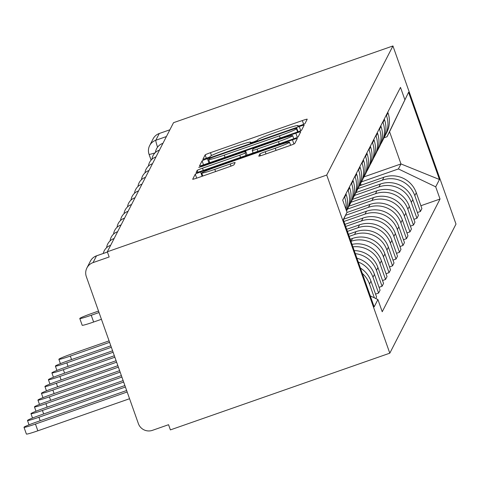 <?xml version="1.0" encoding="UTF-8"?>
<svg xmlns="http://www.w3.org/2000/svg" width="480" height="480" viewBox="0 0 480 480"><rect width="100%" height="100%" fill="white"/><g stroke="black" fill="none" stroke-linecap="round" stroke-linejoin="round"><path stroke-width="0.72" d="M301.158 125.298L304.884 123.75L307.218 119.208A5.418 0.33 -19.5 0 0 307.218 119.184A5.418 0.33 -19.5 0 0 302.334 120.564L210.474 152.682A5.418 0.33 -19.5 0 0 205.152 154.896L202.818 159.456L209.964 156.942L210.27 156.354A17.334 1.056 -19.5 0 1 227.298 149.274L234.954 146.598A17.334 1.056 -19.5 0 1 250.596 142.182A17.334 1.056 -19.5 0 1 250.584 142.26L250.278 142.866L253.698 141.894L257.424 140.346L257.73 139.758A17.334 1.056 -19.5 0 1 274.758 132.678L282.414 130.002A17.334 1.056 -19.5 0 1 298.056 125.586A17.334 1.056 -19.5 0 1 298.044 125.664L297.738 126.27L301.158 125.298M258.768 156.108A5.418 0.33 -19.5 0 0 258.762 156.132A5.418 0.33 -19.5 0 0 263.652 154.752L289.422 145.74A5.418 0.33 -19.5 0 0 294.744 143.526L297.336 138.48A5.418 0.33 -19.5 0 0 297.336 138.456A5.418 0.33 -19.5 0 0 292.452 139.836L200.592 171.96A5.418 0.33 -19.5 0 0 195.27 174.168L192.684 179.22A5.418 0.33 -19.5 0 0 192.678 179.244A5.418 0.33 -19.5 0 0 197.568 177.864L228.696 166.974A5.418 0.33 -19.5 0 0 234.018 164.766L235.128 162.6A5.418 0.33 -19.5 0 0 235.128 162.576A5.418 0.33 -19.5 0 0 230.244 163.962L214.806 169.356A14.49 0.882 -19.5 0 1 201.732 173.052A14.49 0.882 -19.5 0 1 215.976 167.07L276.45 145.92A14.49 0.882 -19.5 0 1 289.524 142.23A14.49 0.882 -19.5 0 1 275.28 148.212L265.2 151.734A5.418 0.33 -19.5 0 0 259.878 153.948L258.78 156.15M326.724 175.056L107.322 251.778L173.526 122.682L392.928 45.96L326.724 175.056L389.802 353.178L456 224.082L392.928 45.96M296.244 132.438A5.418 0.33 -19.5 0 0 301.566 130.224L304.158 125.172A5.418 0.33 -19.5 0 0 304.158 125.148A5.418 0.33 -19.5 0 0 299.274 126.534L207.414 158.652A5.418 0.33 -19.5 0 0 202.092 160.866L199.506 165.912A5.418 0.33 -19.5 0 0 199.5 165.936A5.418 0.33 -19.5 0 0 204.39 164.556L296.244 132.438M300.744 131.826L298.158 136.878A5.418 0.33 -19.5 0 1 292.836 139.086L200.976 171.21A5.418 0.33 -19.5 0 1 196.092 172.59A5.418 0.33 -19.5 0 1 196.092 172.566L197.202 170.406A5.418 0.33 -19.5 0 1 202.524 168.192L239.778 155.166A5.418 0.33 -19.5 0 0 245.1 152.952L245.832 151.518A5.418 0.33 -19.5 0 0 245.838 151.494A5.418 0.33 -19.5 0 0 240.948 152.874L202.164 166.44L198.744 167.406L202.47 165.84L295.86 133.182A5.418 0.33 -19.5 0 1 300.75 131.802A5.418 0.33 -19.5 0 1 300.744 131.826M107.322 251.778L109.164 256.974L93.048 262.608A11.04 10.992 -152.9 0 0 86.328 276.63L138.366 423.588A11.04 10.992 -152.9 0 0 152.442 430.338L168.558 424.704L170.4 429.894L389.802 353.178M151.104 160.128L149.058 154.338A11.04 0.672 -19.5 0 1 149.064 154.29A11.04 10.992 27.1 0 1 149.64 145.614L153.102 138.858A11.04 10.992 27.1 0 1 159.246 133.512L155.784 140.268A11.04 0.714 70.7 0 0 157.542 147.186M169.878 129.792L159.246 133.512M386.292 115.08L386.496 115.662A25.386 25.29 27.1 0 1 385.176 135.612L386.646 132.732A25.386 25.29 -152.9 0 0 387.972 112.788L387.768 112.206M357.966 188.67L382.44 180.108A25.386 25.29 27.1 0 1 414.816 195.636L416.292 192.756A25.386 25.29 -152.9 0 0 383.916 177.234L359.382 185.814M416.292 192.756L421.902 208.596L420.426 211.476L417.402 212.532M385.176 135.612A25.386 25.29 27.1 0 1 384.084 137.526M414.816 195.636L420.426 211.476M382.806 121.884L383.01 122.46A25.386 25.29 27.1 0 1 381.684 142.41L383.16 139.536A25.386 25.29 -152.9 0 0 384.486 119.586L384.282 119.004M413.916 219.33L416.94 218.274L418.416 215.394L412.806 199.56A25.386 25.29 -152.9 0 0 380.43 184.032L355.896 192.612M381.684 142.41A25.386 25.29 27.1 0 1 380.592 144.33M354.48 195.468L378.954 186.912A25.386 25.29 27.1 0 1 411.33 202.434L416.94 218.274M379.32 128.682L379.524 129.264A25.386 25.29 27.1 0 1 378.198 149.208L379.674 146.334A25.386 25.29 -152.9 0 0 381 126.384L380.796 125.802M410.424 226.128L413.454 225.072L414.93 222.198L409.32 206.358A25.386 25.29 -152.9 0 0 376.944 190.83L352.41 199.41M378.198 149.208A25.386 25.29 27.1 0 1 377.106 151.128M350.994 202.266L375.468 193.71A25.386 25.29 27.1 0 1 407.844 209.232L413.454 225.072M375.834 135.48L376.038 136.062A25.386 25.29 27.1 0 1 374.712 156.006L376.188 153.132A25.386 25.29 -152.9 0 0 377.514 133.182L377.31 132.606M406.938 232.926L409.968 231.87L411.438 228.996L405.834 213.156A25.386 25.29 -152.9 0 0 373.458 197.634L348.924 206.208M374.712 156.006A25.386 25.29 27.1 0 1 373.62 157.926M347.508 209.064L371.982 200.508A25.386 25.29 27.1 0 1 404.358 216.03L409.968 231.87M372.348 142.278L372.552 142.86A25.386 25.29 27.1 0 1 371.226 162.81L372.702 159.93A25.386 25.29 -152.9 0 0 374.028 139.986L373.818 139.404M403.452 239.73L406.482 238.668L407.952 235.794L402.348 219.954A25.386 25.29 -152.9 0 0 369.972 204.432L346.926 212.49M371.226 162.81A25.386 25.29 27.1 0 1 370.134 164.724M345.57 215.322L368.496 207.306A25.386 25.29 27.1 0 1 400.872 222.834L406.482 238.668M368.856 149.076L369.066 149.658A25.386 25.29 27.1 0 1 367.74 169.608L369.216 166.728A25.386 25.29 -152.9 0 0 370.542 146.784L370.332 146.202M399.966 246.528L402.99 245.472L404.466 242.592L398.856 226.752A25.386 25.29 -152.9 0 0 366.486 211.23L343.716 219.192M367.74 169.608A25.386 25.29 27.1 0 1 366.648 171.522M343.92 221.478L365.01 214.104A25.386 25.29 27.1 0 1 397.386 229.632L402.99 245.472M365.37 155.88L365.58 156.456A25.386 25.29 27.1 0 1 364.254 176.406L365.73 173.532A25.386 25.29 -152.9 0 0 367.056 153.582L366.846 153M396.48 253.326L399.504 252.27L400.98 249.39L395.37 233.556A25.386 25.29 -152.9 0 0 363 218.028L344.934 224.346M364.254 176.406A25.386 25.29 27.1 0 1 363.162 178.326M345.678 226.446L361.524 220.908A25.386 25.29 27.1 0 1 393.9 236.43L399.504 252.27M361.884 162.678L362.094 163.26A25.386 25.29 27.1 0 1 360.768 183.204L362.244 180.33A25.386 25.29 -152.9 0 0 363.564 160.38L363.36 159.798M392.994 260.124L396.018 259.068L397.494 256.188L391.884 240.354A25.386 25.29 -152.9 0 0 359.514 224.826L346.692 229.308M360.768 183.204A25.386 25.29 27.1 0 1 359.676 185.124M347.436 231.408L358.038 227.706A25.386 25.29 27.1 0 1 390.408 243.228L396.018 259.068M358.398 169.476L358.602 170.058A25.386 25.29 27.1 0 1 357.282 190.002L358.758 187.128A25.386 25.29 -152.9 0 0 360.078 167.178L359.874 166.602M389.508 266.922L392.532 265.866L394.008 262.992L388.398 247.152A25.386 25.29 -152.9 0 0 356.022 231.624L348.45 234.276M357.282 190.002A25.386 25.29 27.1 0 1 356.19 191.922M349.194 236.376L354.552 234.504A25.386 25.29 27.1 0 1 386.922 250.026L392.532 265.866M354.912 176.274L355.116 176.856A25.386 25.29 27.1 0 1 353.796 196.806L355.266 193.926A25.386 25.29 -152.9 0 0 356.592 173.982L356.388 173.4M386.022 273.726L389.046 272.664L390.522 269.79L384.912 253.95A25.386 25.29 -152.9 0 0 352.536 238.428L350.208 239.238M353.796 196.806A25.386 25.29 27.1 0 1 352.704 198.72M350.952 241.344L351.06 241.302A25.386 25.29 27.1 0 1 383.436 256.83L389.046 272.664M351.426 183.072L351.63 183.654A25.386 25.29 27.1 0 1 350.31 203.604L351.78 200.724A25.386 25.29 -152.9 0 0 353.106 180.78L352.902 180.198M382.536 280.524L385.56 279.462L387.036 276.588L381.426 260.748A25.386 25.29 -152.9 0 0 352.032 244.386M350.31 203.604A25.386 25.29 27.1 0 1 349.218 205.518M352.908 246.864A25.386 25.29 27.1 0 1 379.95 263.628L385.56 279.462M347.94 189.876L348.144 190.452A25.386 25.29 27.1 0 1 346.818 210.402L348.294 207.528A25.386 25.29 -152.9 0 0 349.62 187.578L349.416 186.996M379.05 287.322L382.074 286.266L383.55 283.386L377.94 267.546A25.386 25.29 -152.9 0 0 354.234 250.602M346.818 210.402A25.386 25.29 27.1 0 1 346.536 210.942M355.308 253.638A25.386 25.29 27.1 0 1 376.464 270.426L382.074 286.266M346.386 210.516A25.386 25.29 -152.9 0 0 346.134 194.376L345.93 193.794M375.558 294.12L378.588 293.064L380.064 290.184L374.454 274.35A25.386 25.29 -152.9 0 0 356.934 258.24M344.454 196.674L344.658 197.256A25.386 25.29 27.1 0 1 345.882 209.094M358.284 262.038A25.386 25.29 27.1 0 1 372.978 277.224L378.588 293.064M375.786 298.524L376.572 296.988L370.968 281.148A25.386 25.29 -152.9 0 0 360.402 268.032M362.31 273.42A25.386 25.29 27.1 0 1 369.492 284.022L374.388 297.858M370.29 295.89L367.482 287.946A25.386 25.29 -152.9 0 0 367.104 286.956M361.452 181.872L398.406 168.948L400.974 163.938L389.574 131.742L387.006 136.752L383.964 137.814M364.014 176.862L400.974 163.938L439.464 179.514L435.708 186.834L398.406 168.948M387.006 136.752L408.57 92.274L439.464 179.514M370.266 295.878L377.91 299.544L382.23 311.748L440.028 199.038L435.708 186.834M377.91 299.544L374.154 306.864L343.26 219.624L347.016 212.304L343.368 219.918M404.814 99.594L400.494 87.39L342.696 200.1L347.016 212.304M420.888 205.734L440.028 199.038M408.57 92.274L389.574 131.742M298.068 131.778L296.772 128.124L293.352 129.096L212.724 157.29L208.998 158.838L208.68 159.456A17.334 1.056 -19.5 0 0 208.668 159.534A17.334 1.056 -19.5 0 0 224.304 155.118L279.42 135.846A17.334 1.056 -19.5 0 0 296.454 128.766L296.772 128.142L298.056 131.778M278.436 141.648A14.49 0.882 -19.5 0 0 292.68 135.666A14.49 0.882 -19.5 0 0 279.606 139.362L258.3 146.808A5.418 0.33 -19.5 0 0 252.978 149.022L252.246 150.456A5.418 0.33 -19.5 0 0 252.24 150.48A5.418 0.33 -19.5 0 0 257.13 149.1L278.436 141.648L279.216 143.85M98.526 311.076L92.268 313.26A12.696 0.774 -19.5 0 0 79.788 318.504A12.696 0.774 -19.5 0 0 91.236 315.264L99.042 312.54M359.904 184.752L362.4 184.758M101.43 319.29L93.63 322.02A12.696 0.774 160.5 0 1 82.176 325.254L79.788 318.504M109.074 340.866L71.346 354.054A12.696 0.774 -19.5 0 0 58.866 359.298A12.696 0.774 -19.5 0 0 70.32 356.064L109.59 342.33M110.832 345.828L67.86 360.858A12.696 0.774 -19.5 0 0 55.38 366.096A12.696 0.774 -19.5 0 0 66.834 362.862L111.348 347.292M112.59 350.796L64.374 367.656A12.696 0.774 -19.5 0 0 51.894 372.894A12.696 0.774 -19.5 0 0 63.342 369.66L113.106 352.26M114.348 355.758L60.888 374.454A12.696 0.774 -19.5 0 0 48.408 379.692A12.696 0.774 -19.5 0 0 59.856 376.458L114.864 357.222M116.106 360.726L57.402 381.252A12.696 0.774 -19.5 0 0 44.922 386.49A12.696 0.774 -19.5 0 0 56.37 383.256L116.622 362.19M117.864 365.688L53.916 388.05A12.696 0.774 -19.5 0 0 41.43 393.294A12.696 0.774 -19.5 0 0 52.884 390.054L118.38 367.152M119.622 370.656L50.424 394.854A12.696 0.774 -19.5 0 0 37.944 400.092A12.696 0.774 -19.5 0 0 49.398 396.858L120.138 372.12M121.38 375.618L46.938 401.652A12.696 0.774 -19.5 0 0 34.458 406.89A12.696 0.774 -19.5 0 0 45.912 403.656L121.896 377.082M123.138 380.586L43.452 408.45A12.696 0.774 -19.5 0 0 30.972 413.688A12.696 0.774 -19.5 0 0 42.426 410.454L123.66 382.05M124.896 385.548L39.966 415.248A12.696 0.774 -19.5 0 0 27.486 420.486A12.696 0.774 -19.5 0 0 38.94 417.252L125.418 387.012M126.654 390.516L36.48 422.046A12.696 0.774 -19.5 0 0 24 427.29A12.696 0.774 -19.5 0 0 35.454 424.05L127.176 391.98M129.564 398.73L37.842 430.806A12.696 0.774 160.5 0 1 26.388 434.04L24 427.29M151.122 160.11L149.094 154.368M369.492 284.022L370.968 281.148M372.978 277.224L374.454 274.35M376.464 270.426L377.94 267.546M379.95 263.628L381.426 260.748M383.436 256.83L384.912 253.95M386.922 250.026L388.398 247.152M390.408 243.228L391.884 240.354M393.9 236.43L395.37 233.556M397.386 229.632L398.856 226.752M400.872 222.834L402.348 219.954M404.358 216.03L405.834 213.156M407.844 209.232L409.32 206.358M411.33 202.434L412.806 199.56M344.658 197.256L346.134 194.376M348.144 190.452L349.62 187.578M351.63 183.654L353.106 180.78M351.06 241.302L352.536 238.428M355.116 176.856L356.592 173.982M354.552 234.504L356.022 231.624M358.602 170.058L360.078 167.178M358.038 227.706L359.514 224.826M362.094 163.26L363.564 160.38M361.524 220.908L363 218.028M365.58 156.456L367.056 153.582M365.01 214.104L366.486 211.23M369.066 149.658L370.542 146.784M368.496 207.306L369.972 204.432M372.552 142.86L374.028 139.986M371.982 200.508L373.458 197.634M376.038 136.062L377.514 133.182M375.468 193.71L376.944 190.83M379.524 129.264L381 126.384M378.954 186.912L380.43 184.032M383.01 122.46L384.486 119.586M382.44 180.108L383.916 177.234M386.496 115.662L387.972 112.788M162.942 143.322L162.726 143.394A11.04 0.714 70.7 0 0 162.678 143.832M159.456 150.12L159.24 150.192A11.04 0.714 70.7 0 0 159.192 150.63M155.97 156.918L155.754 156.996A11.04 0.714 70.7 0 0 155.706 157.428M152.484 163.716L152.268 163.794A11.04 0.714 70.7 0 0 152.22 164.226M148.998 170.52L148.782 170.592A11.04 0.714 70.7 0 0 148.734 171.024M145.506 177.318L145.296 177.39A11.04 0.714 70.7 0 0 145.248 177.822M142.02 184.116L141.81 184.188A11.04 0.714 70.7 0 0 141.762 184.626M138.534 190.914L138.324 190.992A11.04 0.714 70.7 0 0 138.276 191.424M135.048 197.712L134.838 197.79A11.04 0.714 70.7 0 0 134.79 198.222M131.562 204.516L131.352 204.588A11.04 0.714 70.7 0 0 131.304 205.02M128.076 211.314L127.86 211.386A11.04 0.714 70.7 0 0 127.812 211.818M124.59 218.112L124.374 218.184A11.04 0.714 70.7 0 0 124.326 218.622M121.104 224.91L120.888 224.988A11.04 0.714 70.7 0 0 120.84 225.42M117.618 231.708L117.402 231.786A11.04 0.714 70.7 0 0 117.354 232.218M114.132 238.506L113.916 238.584A11.04 0.714 70.7 0 0 113.868 239.016M110.64 245.31L110.43 245.382A11.04 0.714 70.7 0 0 110.382 245.814M166.416 136.548L155.784 140.268A11.04 10.992 27.1 0 0 149.64 145.614A11.04 11.04 0 0 0 149.058 154.338A11.04 0.672 -19.5 0 0 155.028 152.862M107.418 252.036L96.51 255.852L93.048 262.608M96.594 255.822A11.04 0.714 70.7 0 0 96.546 255.816A11.04 0.714 70.7 0 0 96.51 255.852A11.04 10.992 27.1 0 0 90.366 261.198L86.904 267.954M298.236 126.21L298.044 125.664M250.776 142.806L250.584 142.26M206.406 158.436L205.152 154.896M211.488 155.544L210.474 152.682M303.678 124.356L302.334 120.564M203.508 164.856L202.092 160.866M208.944 162.966L207.414 158.652M300.744 130.692L299.274 126.534M225.084 157.32L224.304 155.118M280.2 138.048L279.42 135.846M297.582 131.958L296.454 128.766M197.844 172.224L197.202 170.406M203.304 170.394L202.524 168.192M240.558 157.368L239.778 155.166M245.988 155.466L245.1 152.952M245.838 151.494L247.104 155.076L245.832 151.518M202.626 166.278L202.47 165.84M297.336 137.34L295.86 133.182M253.134 152.97L252.258 150.498M257.91 151.302L257.13 149.1M260.52 155.772L259.878 153.948M265.98 153.936L265.2 151.734M276.06 150.414L275.28 148.212M215.586 171.558L214.806 169.356M231.012 166.128L230.244 163.962M196.686 178.164L195.27 174.168M202.122 176.268L200.592 171.96M293.922 143.994L292.452 139.836M93.63 322.02L91.236 315.264M71.556 359.562L70.32 356.064M68.07 366.36L66.834 362.862M64.584 373.158L63.342 369.66M61.098 379.962L59.856 376.458M57.612 386.76L56.37 383.256M54.126 393.558L52.884 390.054M50.64 400.356L49.398 396.858M47.154 407.154L45.912 403.656M43.668 413.958L42.426 410.454M40.176 420.756L38.94 417.252M37.842 430.806L35.454 424.05M162.726 143.394A11.04 11.04 0 0 0 155.412 152.49M159.24 150.192A11.04 11.04 0 0 0 151.926 159.288M155.754 156.996A11.04 11.04 0 0 0 148.44 166.086M152.268 163.794A11.04 11.04 0 0 0 144.954 172.884M148.782 170.592A11.04 11.04 0 0 0 141.468 179.688M145.296 177.39A11.04 11.04 0 0 0 137.982 186.486M141.81 184.188A11.04 11.04 0 0 0 134.496 193.284M138.324 190.992A11.04 11.04 0 0 0 131.01 200.082M134.838 197.79A11.04 11.04 0 0 0 127.518 206.88M131.352 204.588A11.04 11.04 0 0 0 124.032 213.684M127.86 211.386A11.04 11.04 0 0 0 120.546 220.482M124.374 218.184A11.04 11.04 0 0 0 117.06 227.28M120.888 224.988A11.04 11.04 0 0 0 113.574 234.078M117.402 231.786A11.04 11.04 0 0 0 110.088 240.876M113.916 238.584A11.04 11.04 0 0 0 106.602 247.68M110.43 245.382A11.04 11.04 0 0 0 103.284 253.458M107.412 252.018L96.546 255.816A11.04 11.04 0 0 0 90.366 261.198M298.272 126.204L298.056 125.586M250.812 142.8L250.596 142.182M209.778 162.672L208.668 159.534M293.772 138.756L292.68 135.666M253.122 152.976L252.24 150.48M290.616 145.314L289.524 142.23M202.788 176.034L201.732 173.052M60.402 363.636L58.866 359.298M56.916 370.434L55.38 366.096M53.43 377.232L51.894 372.894M49.944 384.036L48.408 379.692M46.458 390.834L44.922 386.49M42.972 397.632L41.43 393.294M39.486 404.43L37.944 400.092M35.994 411.228L34.458 406.89M32.508 418.032L30.972 413.688M29.022 424.83L27.486 420.486"/></g></svg>
